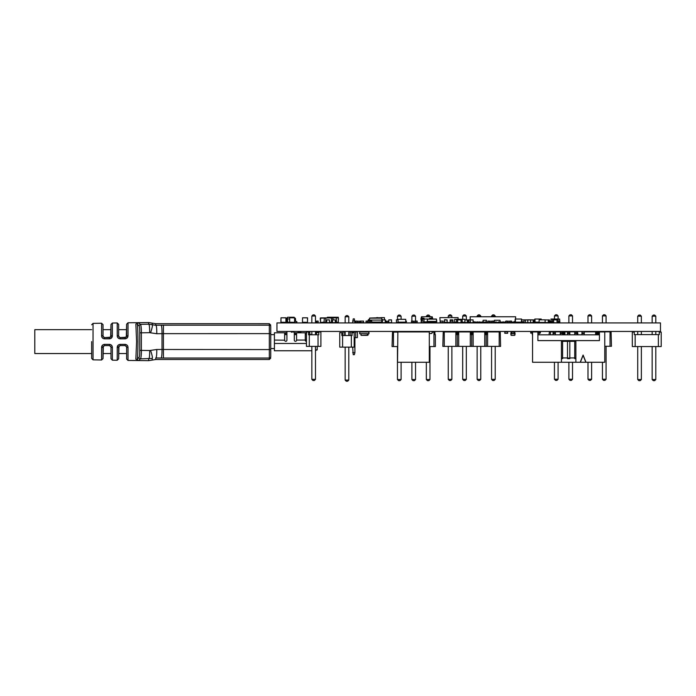 <?xml version="1.0" encoding="UTF-8"?>
<svg xmlns="http://www.w3.org/2000/svg" width="696" height="696" viewBox="0 0 696 696"><rect width="100%" height="100%" fill="white"/><g stroke="black" fill="none" stroke-linecap="round" stroke-linejoin="round"><path stroke-width="1.04" d="M507.654 333.306L507.654 331.879L504.809 331.879L504.809 333.306L507.654 333.306M512.082 331.94L512.082 333.758L511.003 333.758L511.003 331.94L514.866 331.94L514.866 333.758L512.082 333.758M514.866 333.697L514.866 331.992M511.003 331.992L511.003 333.697M510.716 333.697L511.229 335.35L514.64 335.35L515.153 333.706M513.787 333.758L513.787 331.94M363.312 331.992L361.537 331.992M367.227 331.94L365.8 331.992M368.854 331.992L359.754 331.992L359.754 333.697L368.854 333.697L368.854 331.992M361.006 333.706L359.702 333.758L359.702 331.94L361.459 331.94M367.149 331.992L368.906 331.94L368.906 333.758L367.601 333.697M359.867 333.697L361.459 333.706M360.893 333.758L361.172 335.35L367.427 335.35L367.714 333.758M532.553 335.663L531.848 331.94L530.709 331.94L530.709 333.079L532.553 333.079M537.904 333.079L539.235 333.079L539.235 331.94L531.848 331.94M539.052 334.828L539.235 333.079L540.374 333.079L540.374 331.94L539.235 331.94M484.747 346.382L484.747 331.94L485.799 331.94L485.799 334.785L486.539 334.785L486.539 331.94L500.241 331.94L500.607 346.382L442.847 346.382L443.213 331.94L444.265 331.94L444.265 346.382M470.305 346.382L470.305 331.94L457.655 331.94L457.655 334.785L456.915 334.785L456.915 331.94L444.265 331.94M484.747 331.94L472.097 331.94L472.097 334.785L471.357 334.785L471.357 331.94L470.305 331.94M457.289 334.785L457.289 346.382M458.707 331.94L458.707 346.382M455.863 346.382L455.863 331.94M471.731 334.785L471.731 346.382M473.149 331.94L473.149 346.382M486.165 334.785L486.165 346.382M487.592 331.94L487.592 346.382M499.189 331.94L499.189 346.382M448.25 316.019L449.381 314.879L450.747 314.879L451.887 316.019L448.25 316.019L448.25 317.637M448.25 322.474L448.25 322.927M448.25 331.453L448.25 331.94M448.25 346.382L448.25 379.355L451.887 379.355L451.887 346.382M451.887 379.355L450.747 380.495L449.381 380.495L448.25 379.355M451.887 331.94L451.887 331.453M451.887 317.637L451.887 316.019M462.692 316.019L463.823 314.879L465.189 314.879L466.329 316.019L462.692 316.019L462.692 319.316M462.692 331.453L462.692 331.94M462.692 346.382L462.692 379.355L466.329 379.355L466.329 346.382M466.329 379.355L465.189 380.495L463.823 380.495L462.692 379.355M466.329 331.94L466.329 331.453M466.329 319.942L466.329 316.019M477.125 316.019L478.265 314.879L479.631 314.879L480.771 316.019L477.125 316.019L477.125 316.758M477.125 331.453L477.125 331.94M477.125 346.382L477.125 379.355L480.771 379.355L480.771 346.382M480.771 379.355L479.631 380.495L478.265 380.495L477.125 379.355M480.771 331.94L480.771 331.453M480.771 322.927L480.771 322.448M480.771 316.758L480.771 316.019M491.567 316.019L492.707 314.879L494.073 314.879L495.213 316.019L491.567 316.019L491.567 316.758M491.567 322.448L491.567 322.927M491.567 331.453L491.567 331.94M491.567 346.382L491.567 379.355L495.213 379.355L495.213 346.382M495.213 379.355L494.073 380.495L492.707 380.495L491.567 379.355M495.213 331.94L495.213 331.453M495.213 322.927L495.213 322.448M495.213 316.758L495.213 316.019M311.851 346.382L311.851 379.355L315.488 379.355L315.488 346.382L315.514 349.905L317.219 349.905M308.554 334.498L311.851 334.498M284.647 334.637L286.917 334.637L284.647 334.498M285.778 334.498L285.778 332.792L286.917 332.792L286.917 331.453L286.917 340.179A1.14 1.14 0 0 1 285.778 341.318A1.14 1.14 0 0 1 284.647 340.179L274.415 340.066L274.415 332.792L284.647 332.792L284.647 340.066M291.755 332.227A0.566 0.566 0 0 0 292.094 332.105A0.853 0.853 0 0 1 292.607 331.94L293.173 331.94A1.14 1.14 0 0 1 294.312 333.079L294.312 340.179A1.14 1.14 0 0 0 295.443 341.318A1.14 1.14 0 0 0 296.583 340.179L296.583 332.879L295.443 332.792L296.583 332.879M294.312 332.792L295.443 332.792L295.443 334.498L296.583 334.567L294.312 334.498L294.277 332.792M311.851 350.758L274.415 350.758L274.415 340.066M306.701 332.984L305.849 332.792L306.701 332.984M316.088 331.453L315.488 333.393M308.693 334.498A1.14 1.14 0 0 0 309.833 333.358L309.833 331.453M306.449 332.792L305.283 332.879L305.283 340.327A0.992 0.992 0 0 0 306.449 341.301M306.449 334.498L305.283 334.567M285.778 332.792L284.647 332.792M292.607 331.94L293.173 331.94M291.215 331.453A0.566 0.566 0 0 0 292.094 332.105M306.04 332.792L295.835 332.792M315.488 332.183L316.088 331.583M315.488 334.498L317.219 334.785M317.219 346.382L317.219 349.888L315.514 349.888M315.488 350.619A2.558 2.558 0 0 0 316.567 349.905M315.488 334.045L316.48 334.498M309.833 332.505L308.554 332.505M315.688 333.193L316.48 333.193L316.48 334.045M315.488 333.758L316.48 333.758M316.088 331.94L318.246 331.94L318.246 332.618L316.088 332.618M91.654 329.66L34.8 329.66L34.8 353.542L91.654 353.542M270.744 348.565L274.415 348.565M296.583 334.637L294.312 334.637M274.415 334.637L270.744 334.637M91.654 341.606L91.654 358.414L91.654 341.606M127.237 337.873L128.012 335.776C127.916 337.551 126.968 338.569 125.176 338.839L125.202 337.621L120.077 337.621L118.659 336.212L118.659 324.38L118.659 336.203A1.418 0.444 0 0 0 117.241 335.759L117.215 322.953L118.659 324.38M125.176 338.839L120.06 338.839C118.259 338.569 117.311 337.543 117.215 335.759A1.418 0.444 0 0 1 117.241 335.759L117.241 322.953L112.378 323.04L112.378 335.759C112.282 337.543 111.343 338.569 109.542 338.83L109.559 337.621L104.444 337.621L103.025 336.212L103.025 324.649L103.025 336.203A1.418 0.452 0 0 0 101.607 335.75L101.607 323.231L101.581 335.75A1.418 0.452 0 0 1 101.607 335.75M111.612 337.865L112.378 335.759A1.418 0.444 180 0 0 110.986 336.203L109.568 337.621L104.444 337.621L110.586 337.186M109.542 338.83L104.417 338.83C102.625 338.56 101.677 337.534 101.581 335.75M163.429 325.163L163.429 358.048L269.326 358.048L269.326 349.566L270.744 349.566L270.744 356.63C270.744 358.579 270.744 358.579 270.744 356.63L270.744 326.572C270.744 324.632 270.744 324.632 270.744 326.572A1.418 1.409 180 0 0 269.326 325.163L160.959 325.18C161.663 325.206 162.011 328.034 162.02 333.654L269.326 333.636L269.326 349.566L156.8 349.479L150.58 350.392C152.259 355.552 152.798 358.231 152.189 358.44L140.34 358.866L138.782 360.424A1.418 1.418 45.1 0 1 137.364 359.005L137.025 359.832A1.418 1.322 -175.6 0 0 135.859 359.214C136.712 361.024 136.712 361.024 135.859 359.214L136.59 341.606L135.859 323.997C136.703 322.187 136.703 322.187 135.859 323.997A1.418 1.322 175.6 0 0 137.025 323.379A1.418 1.375 -83.5 0 1 138.217 322.657C137.06 322.526 137.06 322.526 138.217 322.657L140.34 324.345L138.93 325.754L137.364 324.205C138.139 331.322 138.13 351.898 137.364 359.005L138.93 357.448C139.531 357.265 139.809 354.916 139.774 350.392L139.774 332.81C139.809 328.268 139.531 325.919 138.93 325.754M160.959 325.18L155.739 325.258L160.959 325.18M270.744 333.636L269.326 333.636L269.326 323.692L155.739 323.692L155.739 325.258L148.639 324.214L140.34 324.345C140.818 323.492 141.54 328.886 141.358 332.81L149.692 332.688L156.8 333.732L162.02 333.654L162.02 349.549C162.011 355.178 161.663 358.005 160.959 358.031L163.429 358.048M155.739 325.258C156.435 325.293 156.791 328.12 156.8 333.732M137.025 323.379C136.894 322.309 136.894 322.309 137.025 323.379C136.894 322.309 136.894 322.309 137.025 323.379L137.364 324.205A1.418 1.418 134.9 0 1 138.782 322.787M156.8 349.479C156.791 355.082 156.435 357.909 155.739 357.953L160.959 358.031M155.739 323.692L152.189 323.127L152.189 324.771C152.798 324.98 152.267 327.659 150.58 332.819M152.189 358.44L152.189 360.084L148.639 360.65L148.639 358.988C149.335 358.936 149.692 356.108 149.692 350.523L141.358 350.392L141.358 332.81L139.774 332.81M152.189 323.127L148.639 322.561L148.639 324.214C149.335 324.275 149.692 327.094 149.692 332.688M117.989 345.338L117.215 347.452C117.311 345.668 118.259 344.642 120.06 344.372L125.176 344.372C126.968 344.633 127.916 345.66 128.012 347.443A1.418 0.444 180 0 1 126.62 347.008L126.62 359.023L126.62 347.008L125.202 345.581L120.077 345.581L120.06 344.372M102.347 345.346L101.581 347.461C101.668 345.668 102.617 344.642 104.417 344.372L109.542 344.372C111.334 344.642 112.282 345.668 112.378 347.452A1.418 0.444 180 0 1 110.986 347.008L110.986 358.745L110.986 347.008L109.559 345.581L104.444 345.581L104.417 344.372M138.93 357.448A1.418 1.401 45.1 0 0 140.34 358.866C140.827 359.71 141.54 354.264 141.358 350.392L139.774 350.392M104.417 338.83L104.444 337.621L109.559 337.621M110.986 336.203L110.986 324.458L110.664 337.108M120.06 338.839L120.077 337.621L126.211 337.195M148.639 322.561L128.012 322.77L128.012 335.759A1.418 0.444 180 0 0 126.62 336.203L125.202 337.621M126.62 336.203L126.62 324.188L126.298 337.108M138.782 360.424L138.217 360.554C137.06 360.685 137.06 360.685 138.217 360.554A1.418 1.375 83.5 0 1 137.025 359.832C136.894 360.893 136.894 360.893 137.025 359.832M112.378 347.452L112.378 360.171L117.215 360.25L117.241 347.452A1.418 0.444 0 0 0 118.659 347.008L120.069 345.581L125.202 345.581L120.077 345.581L125.202 345.581L125.176 344.372M118.659 347.008L118.659 358.832L118.972 346.121M101.581 323.231L93.047 323.379L93.047 359.832L101.607 359.98L101.607 347.461A1.418 0.452 -0 0 0 103.025 347.008L104.435 345.581L109.559 345.581L104.444 345.581L109.559 345.581L109.542 344.372M103.025 347L103.025 358.562L103.33 346.121M433.956 332.105L433.956 346.547L435.374 346.547L435.374 334.602L434.922 334.602L434.922 332.105L432.199 332.105M433.956 346.547L429.31 346.547M397.538 346.547L392.057 346.547L392.509 332.105L393.475 332.105L393.475 346.547M397.538 332.105L393.475 332.105M397.451 316.193L398.59 315.053L399.956 315.053L401.096 316.193L397.451 316.193L397.451 319.829M397.451 331.453L397.451 332.105M397.451 346.547L397.451 379.529L401.096 379.529L401.096 362.268M401.096 379.529L399.956 380.66L398.59 380.66L397.451 379.529M401.096 319.316L401.096 316.193M411.893 316.193L413.032 315.053L414.398 315.053L415.538 316.193L411.893 316.193L411.893 321.082M411.893 331.453L411.893 331.94M411.893 362.268L411.893 379.529L415.538 379.529L415.538 362.268M415.538 379.529L414.398 380.66L413.032 380.66L411.893 379.529M415.538 331.94L415.538 331.453M415.538 322.927L415.538 322.387M415.538 321.195L415.538 316.193M426.335 316.193L427.475 315.053L428.84 315.053L429.971 316.193L426.335 316.193L426.335 316.758M426.335 362.268L426.335 379.529L429.971 379.529L429.971 346.547M429.971 379.529L428.84 380.66L427.475 380.66L426.335 379.529M429.971 322.927L429.971 322.448M429.971 316.758L429.971 316.193M368.984 333.697L368.984 331.992M368.906 331.94L368.906 333.758M367.427 333.697L367.427 335.35L368.08 335.063L368.08 333.758M561.437 358.075L562.594 358.075L562.594 358.657L561.437 358.657M567.501 358.075L569.815 358.075L569.815 358.657L567.501 358.657L567.501 341.327L562.594 341.327L562.594 358.075M575.879 358.657L574.722 358.657L574.722 341.327L569.815 341.327L569.815 358.075M574.722 358.075L575.879 358.075M553.059 334.828L553.059 331.792L555.373 331.792L555.373 334.828M553.059 332.949L555.373 332.949M560.28 334.828L560.28 331.792L562.594 331.792L562.594 334.828M560.28 332.949L562.594 332.949M567.501 334.828L567.501 331.792L569.815 331.792L569.815 334.828M567.501 332.949L569.815 332.949M574.722 334.828L574.722 331.792L577.036 331.792L577.036 334.828M574.722 332.949L577.036 332.949M581.943 334.828L581.943 331.792L584.257 331.453M581.943 332.949L584.257 332.949L584.257 331.792M581.943 333.523L584.257 333.523L584.257 334.828M553.059 333.523L555.373 333.523M560.28 333.523L562.594 333.523M567.501 333.523L569.815 333.523M574.722 333.523L577.036 333.523M584.257 333.523L584.257 332.949M585.841 362.268L583.1 355.047L580.212 362.268L585.841 362.268L583.1 355.334L580.36 362.268M532.553 331.94L532.553 362.268L580.212 362.268L583.1 355.047L585.988 362.268L604.763 362.268L604.763 331.94L599.421 331.94L599.421 340.605L537.904 340.605L537.904 331.94M575.879 362.268L575.879 341.327L561.437 341.327L561.437 362.268M537.904 334.828L599.421 334.828M562.594 357.935L567.501 357.935M569.815 357.935L574.722 357.935M658.355 346.547L661.2 346.547L661.2 332.105L659.269 332.105L659.269 334.602L634.247 334.602L634.247 332.105L632.316 332.105L632.316 346.547L658.355 346.547L658.355 334.602M635.161 334.602L635.161 346.547M641.355 316.193L637.719 316.193L638.858 315.053L640.224 315.053L641.355 316.193L641.355 322.927M637.719 316.193L637.719 322.927M637.719 331.453L637.719 334.602M637.719 346.547L637.719 379.529L641.355 379.529L640.224 380.66L638.858 380.66L637.719 379.529M641.355 331.453L641.355 334.602M641.355 346.547L641.355 379.529M655.797 316.193L652.161 316.193L653.3 315.053L654.658 315.053L655.797 316.193L655.797 322.927M652.161 316.193L652.161 322.927M652.161 331.453L652.161 334.602M652.161 346.547L652.161 379.529L655.797 379.529L654.658 380.66L653.3 380.66L652.161 379.529M655.797 331.453L655.797 334.602M655.797 346.547L655.797 379.529M429.31 333.523L431.624 333.523L432.199 332.949L431.859 331.453M419.758 331.453A3.758 3.758 0 0 0 418.861 331.94M410.875 331.94A3.758 3.758 0 0 0 409.979 331.453M397.877 331.453L397.538 362.268L429.31 362.268L429.31 331.94L397.538 331.94M354.186 337.621L355.7 337.621L355.7 331.94L357.405 331.94L357.405 337.621L355.7 337.621M342.963 335.524L342.963 331.94L344.668 331.94L344.668 335.524M348.792 331.94L351.889 331.94L351.889 335.524M345.146 331.94L344.668 331.94M350.184 335.524L350.184 332.227M355.7 331.94L351.889 331.94M352.655 322.927L353.22 318.864L354.36 318.864L354.925 322.927M352.681 347.121L353.22 354.682L354.36 354.682L354.899 352.663L354.899 337.621M352.681 352.663L354.899 352.663M354.925 331.453L354.925 331.94M352.655 331.453L352.655 331.94M352.655 320.986L354.925 320.986M286.917 331.879L286.665 332.792M368.932 331.992L368.906 333.697M368.984 331.94L368.984 333.758M367.505 335.341L367.793 333.758M300.881 332.792L300.881 331.879L298.036 331.879L298.036 332.792M577.924 334.828L577.558 331.827L577.036 331.827M553.059 331.827L549.414 331.827L549.048 334.828M567.501 331.827L563.856 331.827L563.856 334.672L563.116 334.672L563.116 331.827L562.594 331.827M569.815 331.827L574.722 331.827M555.373 331.827L560.28 331.827M564.908 331.827L564.908 334.828M550.466 331.827L550.466 334.828M568.884 322.927L568.884 315.906L570.024 314.766L571.39 314.766L572.521 315.906L572.521 322.927M572.521 362.268L572.521 379.242L568.884 379.242L568.884 362.268M572.521 379.242L571.39 380.381L570.024 380.381L568.884 379.242M572.521 315.906L568.884 315.906M554.442 319.029L554.442 315.906L555.582 314.766L556.948 314.766L558.088 315.906L558.088 319.029M558.14 322.674L558.14 319.942L558.088 322.674L557 322.674L557 319.942L558.088 319.882L552.511 319.882L553.59 319.882L553.59 322.674L558.088 322.927M558.088 362.268L558.088 379.242L554.442 379.242L554.442 362.268M558.088 379.242L556.948 380.381L555.582 380.381L554.442 379.242M558.088 315.906L554.442 315.906M584.257 331.827L596.663 331.827L596.663 334.672L597.394 334.672L597.394 331.827L611.097 331.827L611.471 346.269L604.763 346.269M610.053 331.827L610.053 346.269M598.447 331.827L598.447 334.828M595.611 334.828L595.611 331.827M602.432 322.927L602.432 315.906L603.571 314.766L604.928 314.766L606.068 315.906L606.068 322.927M606.068 346.269L606.068 379.242L602.432 379.242L602.432 362.268M606.068 379.242L604.928 380.381L603.571 380.381L602.432 379.242M606.068 315.906L602.432 315.906M587.99 322.927L587.99 315.906L589.129 314.766L590.486 314.766L591.626 315.906L591.626 322.927M591.626 362.268L591.626 379.242L587.99 379.242L587.99 362.268M591.626 379.242L590.486 380.381L589.129 380.381L587.99 379.242M591.626 315.906L587.99 315.906M342.589 335.524L352.089 335.524L352.089 332.679L354.186 332.679L354.186 347.121L339.744 347.121L339.744 332.679L341.849 332.679L341.849 335.524L342.589 335.524L342.589 347.121M351.35 335.524L351.35 347.121M348.792 316.758L345.146 316.758L346.286 315.619L347.652 315.619L348.792 316.758L348.792 322.927M345.146 316.758L345.146 322.927M345.146 331.453L345.146 335.524M345.146 347.121L345.146 380.094L348.792 380.094L347.652 381.234L346.286 381.234L345.146 380.094M348.792 331.453L348.792 335.524M348.792 347.121L348.792 380.094M309.294 334.785L318.785 334.785L318.785 331.94L320.891 331.94L320.891 346.382L306.449 346.382L306.449 331.94L308.554 331.94L308.554 334.785L309.294 334.785L309.294 346.382M318.046 334.785L318.046 346.382M315.488 316.019L311.851 316.019L312.983 314.879L314.348 314.879L315.488 316.019L315.488 322.927M311.851 316.019L311.851 322.927M311.851 331.453L311.851 334.785M315.488 331.453L315.488 334.785M315.488 379.355L314.348 380.495L312.983 380.495L311.851 379.355M382.348 320.195A0.452 0.452 0 0 0 382.191 320.09L381.512 322.022L382.026 320.09L381.512 318.029L382.191 320.09L369.28 320.09L369.802 318.029L381.512 318.15L369.637 318.15L369.115 320.09A0.452 0.452 0 0 0 368.854 320.377L368.619 321.195L368.854 320.377A0.452 0.452 0 0 1 369.115 320.09A0.452 0.452 0 0 0 368.854 320.377M381.678 322.022L371.699 322.152M369.411 321.195L369.115 320.09L369.576 321.195M382.991 319.882A1.192 1.192 0 0 0 382.008 319.394M368.14 320.247L367.862 321.195L368.14 320.247A1.192 1.192 0 0 1 369.306 319.394M367.801 322.387A1.479 1.479 0 0 1 367.183 322.553L366.835 322.5M360.189 321.082L360.189 322.5L363.573 322.5L363.573 321.082L360.041 321.082L360.189 322.5M405.725 321.874L405.777 322.448L404.072 322.161M399.695 322.161L400.696 322.448M398.042 321.874L397.99 322.448L399.695 322.448M405.725 319.316L405.725 322.161L398.042 322.161L398.042 319.316L405.725 319.316M545.107 319.942L548.309 319.942L548.309 322.674L549.388 322.674L549.388 319.942L548.309 319.942L549.388 319.882L549.44 322.674L544.82 322.448M544.89 322.448L543.759 322.674M360.728 322.5L360.728 321.082M333.149 319.882L332.871 317.898L331.444 318.176L331.444 322.448L329.504 322.448M514.196 322.448L508.567 322.448M513.056 322.161L513.056 322.674L514.135 322.448M508.506 322.448L509.646 322.448M464.745 322.674L462.805 322.448M462.753 322.448L461.03 322.726L462.17 322.674L462.17 319.942L461.03 319.882L461.03 322.674L456.489 322.5M470.305 322.5L468.939 322.5L469.861 322.213M468.652 322.213L468.939 319.942L468.652 322.213M470.139 319.942L468.652 319.942L470.139 319.655M456.489 322.161L454.671 322.161L454.671 319.316L464.902 319.316L464.902 322.161L462.753 322.5M285.925 317.785L280.993 317.785L286.021 317.872L285.925 322.326L280.906 322.239L280.993 317.785L280.993 322.326L285.925 322.326L285.925 317.785M470.305 322.161L470.139 316.758L515.623 316.758L515.623 319.029M473.141 322.161L473.698 322.161M475.116 322.161L476.543 322.161M477.961 322.161L479.379 322.161M480.805 322.161L482.224 322.161M486.504 322.161L487.913 322.161M500.702 322.161L502.12 322.161M503.547 322.161L504.965 322.161M512.073 322.161L513.839 322.161M476.543 322.448L477.961 322.448L477.961 321.874L475.542 322.161M477.961 322.448L479.379 322.448L479.379 321.874L482.224 322.448L482.224 321.874L483.094 321.874M486.217 322.387L487.913 322.448L487.922 321.874M489.349 322.448L490.75 322.387M490.75 322.448L492.194 322.448M496.439 322.448L498.327 322.387M499.754 322.387L503.547 321.874L503.547 322.448L504.965 322.448L504.965 321.874L505.835 321.874M507.253 322.448L507.81 322.387M507.81 322.448L510.098 322.448M470.305 322.448L470.139 321.874M513.352 322.161L515.545 322.161M473.698 322.448L473.698 321.874L475.116 321.874L475.116 322.448L473.698 322.448M479.379 322.448L480.805 322.448M482.224 322.448L483.381 322.387M486.487 322.448L486.504 320.282L483.094 320.282L483.094 322.387L486.504 322.387M493.612 321.874L494.351 321.874M493.612 322.448L494.638 322.387M500.032 321.874L500.702 321.874L500.702 322.448M502.12 322.448L503.547 322.448M511.517 321.874L512.073 321.874L511.517 322.448M464.902 319.942L467.303 319.942L467.303 322.674L468.382 322.674L468.382 319.942L467.303 319.942L468.382 319.882L468.434 322.674L463.884 322.448M462.118 322.726L463.884 322.726M534.302 322.448L530.604 322.674L530.552 319.882L525.506 319.882L527.759 319.942L527.759 322.674L525.506 322.674L525.506 319.942L524.071 319.942L524.01 322.726L521.287 322.726L521.226 322.161L522.94 322.448L522.94 321.709L521.765 321.709M525.454 319.942L525.506 322.726L530.604 322.674L527.82 322.674L527.82 319.942L530.552 319.942L530.604 322.674M518.102 322.161L518.042 322.726L518.042 322.161M521.643 319.882L524.01 319.882L521.643 319.942M527.664 319.882L524.01 319.882L524.01 322.726L525.454 322.674M440.211 322.474L439.881 317.637L458.081 317.637L458.081 319.316M446.98 322.474L450.077 322.474M453 322.474L455.845 322.474L453 322.474M382.348 322.674L385.48 322.726L385.48 319.882L385.132 322.674L382.409 322.674L382.409 319.942L385.132 319.882L382.348 319.942L382.348 322.674L379.216 322.726L380.294 322.674L380.294 322.152M385.48 321.63L385.532 319.942L385.532 321.691M430.084 322.448L429.806 321.43L429.806 322.448L431.285 322.448L431.285 321.43L432.929 321.43L432.929 322.448L432.651 321.43M431.285 322.448L432.651 322.448M430.998 322.448L431.285 321.43M435.774 322.448L435.487 321.43L435.487 322.448L436.688 322.344L436.401 319.133L427.527 319.133L427.248 321.421L436.688 321.421L436.557 322.448M434.121 321.43L433.843 322.448L434.121 321.43L435.487 321.43M434.121 322.448L435.487 322.448M428.44 321.43L428.153 322.448L428.44 321.43L429.806 321.43M428.44 322.448L429.806 322.448M424.003 319.029L436.401 319.029L436.801 321.421M433.843 322.448L432.929 322.448M428.153 322.448L427.248 322.344L427.527 319.029M427.135 321.421L427.37 322.448L425.995 322.5L427.988 322.448M411.501 322.5L412.919 322.5L412.919 321.082L411.501 321.082L411.501 322.5M412.919 322.387L415.764 322.387M412.919 321.195L415.764 321.195M415.764 321.082L415.764 322.5L417.182 322.5L417.182 321.082L415.764 321.082M404.959 322.448L406.377 322.5L406.377 321.082L405.725 321.082M402.114 322.387L404.072 322.387M400.13 322.448L402.114 322.674L402.114 322.161M402.114 322.5L400.696 322.161M440.211 321.082L440.211 322.5L443.048 322.5L443.048 321.082L440.211 321.082M388.542 322.5L388.542 321.082L388.76 322.5M515.005 321.709L513.839 321.709L513.839 322.448M521.374 319.029L515.197 319.029L514.979 322.161L521.8 322.161L521.582 319.029L521.374 322.161M534.624 321.709L533.458 321.709L533.458 322.448L535.163 322.161M541.253 319.829L541.192 319.029L534.806 319.029L534.589 322.161L539.13 322.161M539.13 322.448L545.107 322.448L545.107 319.829L539.13 319.829L539.13 322.448M543.358 322.674L541.41 322.448M541.41 322.674L539.417 322.448M544.82 322.674L542.828 322.448M398.042 319.829L396.433 319.829L396.433 322.448L397.99 322.448M398.704 322.674L396.711 322.448M527.664 319.829L533.641 319.882M456.489 322.448L454.384 322.448L454.671 321.874M462.623 322.161L465.18 322.448L464.902 321.874M508.506 322.5L507.993 322.448M514.196 322.5L515.258 322.5M386.324 322.387L388.472 322.387M388.472 321.195L385.627 321.195M385.627 321.761L385.532 321.082M504.243 322.448L502.312 322.448M534.241 321.709L534.241 319.942L533.162 319.882L534.302 319.942L534.302 321.709M530.604 319.942L533.162 319.942L533.162 322.674L534.241 322.448M519.877 322.161L519.938 322.726L521.287 322.726L519.938 322.674L519.938 322.161M542.219 322.448L542.828 322.674M539.417 322.674L537.73 322.674L537.73 322.161M537.677 322.161L537.73 322.726L538.808 322.726L538.808 322.161M534.302 322.5L535.154 322.448M545.125 319.942L547.848 319.942M547.848 322.674L545.125 322.674M452.922 322.5L450.129 322.726L450.129 319.882L452.861 319.882L450.129 319.942L450.129 322.674L452.861 322.5M452.861 321.082L452.861 319.882L452.922 321.082M444.587 319.655L447.145 319.942L447.145 322.213L446.858 319.942L444.587 319.942L444.587 322.213L446.858 322.5L444.3 322.213L444.587 319.655M458.638 322.674L457.62 322.726M450.155 322.5L453 322.5L453 321.082L450.155 321.082L450.155 322.5M486.904 322.448L481.275 322.448M485.764 322.448L486.843 322.448M481.214 322.448L482.354 322.448M473.089 319.882L470.357 319.882L473.089 319.942L473.089 322.674L470.357 322.674L470.305 319.942L470.357 322.726L473.141 322.674L473.089 319.882M391.543 319.882L388.812 319.882L391.543 319.942L391.543 322.674L388.812 322.674L388.76 319.942L388.812 322.726L391.596 322.674L391.543 319.882M424.003 322.387L425.995 322.387M421.158 322.5L424.003 322.5L424.003 321.082L421.158 321.082L421.158 322.5M338.387 318.951L338.387 318.029M327.259 317.898L327.337 317.245L338.291 317.245L338.36 317.811M337.142 322.37L338.082 322.326M338.387 319.882L338.5 318.951M335.863 322.37L335.333 322.37M335.863 322.3L337.142 322.326M366.018 322.5L367.436 322.5L367.436 321.082L366.018 321.082L366.018 322.5M367.436 322.387L370.281 322.387M367.436 321.195L370.281 321.195M370.281 321.082L370.281 322.5L371.699 322.5L371.699 321.082L370.281 321.082M294.686 321.891A0.853 0.853 0 0 0 295.53 322.648L296.861 322.648L296.861 321.656L295.652 321.387L295.487 318.759A0.853 0.853 0 0 0 294.686 317.959M294.304 317.785L294.234 317.245L287.552 317.245L287.109 321.848A0.853 0.853 0 0 1 286.256 322.648L284.925 322.326M286.021 321.604L286.3 318.759A0.853 0.853 0 0 1 287.152 317.959L287.465 317.959M294.034 322.326L287.761 322.37L287.344 318.951L289.571 318.951M295.652 321.387L295.487 318.759L295.652 321.387M287.309 318.951L287.109 321.848M286.134 321.387L286.3 318.759M335.272 319.882L332.54 319.882L335.272 319.942L335.272 322.674L332.54 322.674L332.488 319.942L332.54 322.726L335.333 322.674L335.272 319.882M357.205 322.387L360.041 322.387M360.041 321.195L357.205 321.195M357.205 322.5L357.205 321.082L355.778 321.082L355.778 322.5L357.205 322.5M510.098 322.5L511.517 322.5L511.517 321.082L510.098 321.082L510.098 322.5M507.253 322.387L510.098 322.387M510.098 321.195L507.253 321.195M507.253 322.5L507.253 321.082L505.835 321.082L505.835 322.5L507.253 322.5M487.922 322.5L489.349 322.5L489.349 321.082L487.922 321.082L487.922 322.5M489.349 322.387L492.194 322.387M489.349 321.195L492.194 321.195M492.194 321.082L492.194 322.5L493.612 322.5L493.612 321.082L492.194 321.082M552.459 322.448L551.858 322.448L551.858 321.709L552.459 321.709M558.14 321.709L558.74 321.709L558.74 322.448L558.14 322.448M558.74 322.161L559.845 322.161L559.627 319.029L559.419 322.161M551.18 319.029L551.18 322.161L550.971 319.029L559.419 319.029M551.18 322.161L551.858 322.161M379.216 322.152L379.216 322.726L379.163 322.152M455.906 322.5L456.489 322.674L456.541 319.882L457.62 319.882L457.62 322.674L456.541 322.674L456.541 319.882L462.118 319.942L462.17 322.674M326.659 322.448L320.534 322.448L324.058 322.161L324.336 317.898L325.763 317.898L325.763 322.448L326.659 322.161M324.336 322.448L325.763 322.161L325.763 317.898L331.444 317.898L331.444 322.161L332.488 322.161M324.058 322.161L324.336 317.898L320.534 317.898L320.534 322.448L320.247 318.176L332.871 317.898L332.871 319.882M332.488 322.448L329.504 322.161M336.394 317.811L331.279 317.811M338.291 322.326L336.394 322.326L336.394 317.785L338.387 317.872L338.291 322.326L338.387 317.872L336.394 317.872M331.279 317.872L329.286 317.872L331.279 317.898M336.394 322.3L335.333 322.3M491.733 322.448L492.194 322.5M495.996 322.448L497.423 322.448M307.493 317.785L302.56 317.785L307.589 317.872L307.493 322.326L302.464 322.239L302.56 317.785L302.464 322.239L307.493 322.326L307.493 317.785M315.488 322.387L316.724 322.387M315.488 321.195L316.724 321.195M316.724 321.082L316.724 322.5L318.142 322.5L318.142 321.082L316.724 321.082M421.428 321.082L420.88 319.029L421.489 316.758L432.207 316.758L432.816 319.029M422.037 316.758L421.428 319.029L422.298 319.029M424.003 321.874L427.187 321.874M425.995 322.448L425.995 321.874M429.693 319.029L429.693 318.176L431.398 318.176L431.398 319.029M422.298 321.082L422.298 318.176L424.003 318.176L424.003 321.082M421.976 321.082L421.428 319.029L420.88 319.029M294.591 317.785L289.658 317.785L294.686 317.872L294.591 322.326L289.571 322.239L289.658 317.785L289.658 322.326L294.591 322.326L294.591 317.785M385.192 322.283A1.479 1.479 0 0 0 385.975 322.553L386.35 321.856L385.88 321.83A0.566 0.566 0 0 1 385.358 321.421L385.192 320.839L385.358 321.421M369.646 322.387A1.479 1.479 0 0 1 369.037 322.553L368.68 322.387M552.459 322.674L552.511 319.882L552.511 322.674L553.59 322.726L552.459 322.674M500.032 322.387L500.032 320.282L494.351 320.282L494.351 322.387L500.032 322.387M496.057 321.822L495.491 322.1L496.057 321.822M498.902 321.822L498.327 322.1L498.902 321.822M499.754 322.448L498.327 322.448M496.057 322.448L494.638 322.448M485.364 321.822L486.104 322.1L485.364 321.822M484.233 322.1L483.494 321.822L484.233 322.1M486.217 322.448L484.233 322.387M484.233 322.448L483.381 322.448M329.443 319.882L326.72 319.882L329.443 319.942L329.443 322.674L326.72 322.674L326.72 319.942L326.659 322.674L329.504 322.674L329.443 319.882M372.473 322.448L370.281 322.448M370.202 318.029L384.418 317.611L384.418 319.882M371.699 322.448L375.179 322.448M376.597 322.448L378.024 322.448M378.024 322.152L374.465 322.448M379.163 322.561L378.024 322.561M377.911 317.611L376.658 317.611M381.225 317.611L383.357 317.611M550.832 321.082L550.179 321.082L550.179 322.5L552.172 322.5M660.478 322.927L660.478 331.453L276.947 331.453L276.947 322.927L660.478 322.927M514.64 333.758L514.927 335.063M510.942 335.063L511.229 333.758M514.64 335.35L511.229 335.35M360.893 335.063L361.172 333.706M361.172 335.35L368.08 335.063M306.423 334.498L306.423 332.792M306.449 340.066L296.583 340.066M306.449 343.476L274.415 343.476M117.215 347.452A1.418 0.444 0 0 0 117.241 347.452L117.215 360.25L118.659 358.832M101.581 359.98L101.581 347.461A1.418 0.452 -0 0 0 101.607 347.461M270.744 358.092L269.326 359.51L269.326 358.048A1.418 1.409 0 0 0 270.744 356.63M155.739 357.953L155.739 359.51L269.326 359.51M150.58 350.392L149.692 350.523M128.012 347.443L128.012 360.441L148.639 360.65M371.699 322.022L381.512 322.152M521.287 322.448L524.071 322.674M515.405 319.029L515.405 322.161M535.015 319.029L535.015 322.161M540.992 319.029L540.992 319.829M332.923 317.898L336.394 317.898M335.333 322.213L336.394 322.213M336.394 322.239L338.387 322.239M432.268 319.029L431.659 316.758M422.298 319.168L424.003 319.168M308.693 331.453L308.693 332.505M93.047 359.832L91.654 358.414M269.326 323.692L270.744 325.119M152.189 360.084L155.739 359.51M101.607 323.231L103.025 324.649M103.339 337.09L103.025 336.203M112.378 323.04L110.986 324.458M118.972 337.09L118.659 336.203M128.012 322.77L126.62 324.188M93.047 323.379L91.654 324.797M128.012 360.441L126.62 359.023M126.289 346.103L126.62 347.008M101.607 359.98L103.025 358.562M112.378 360.171L110.986 358.745M110.655 346.103L110.986 347.008M110.986 329.66L103.025 329.66M126.62 329.66L118.659 329.66M126.62 353.542L118.659 353.542M110.986 353.542L103.025 353.542"/></g></svg>
